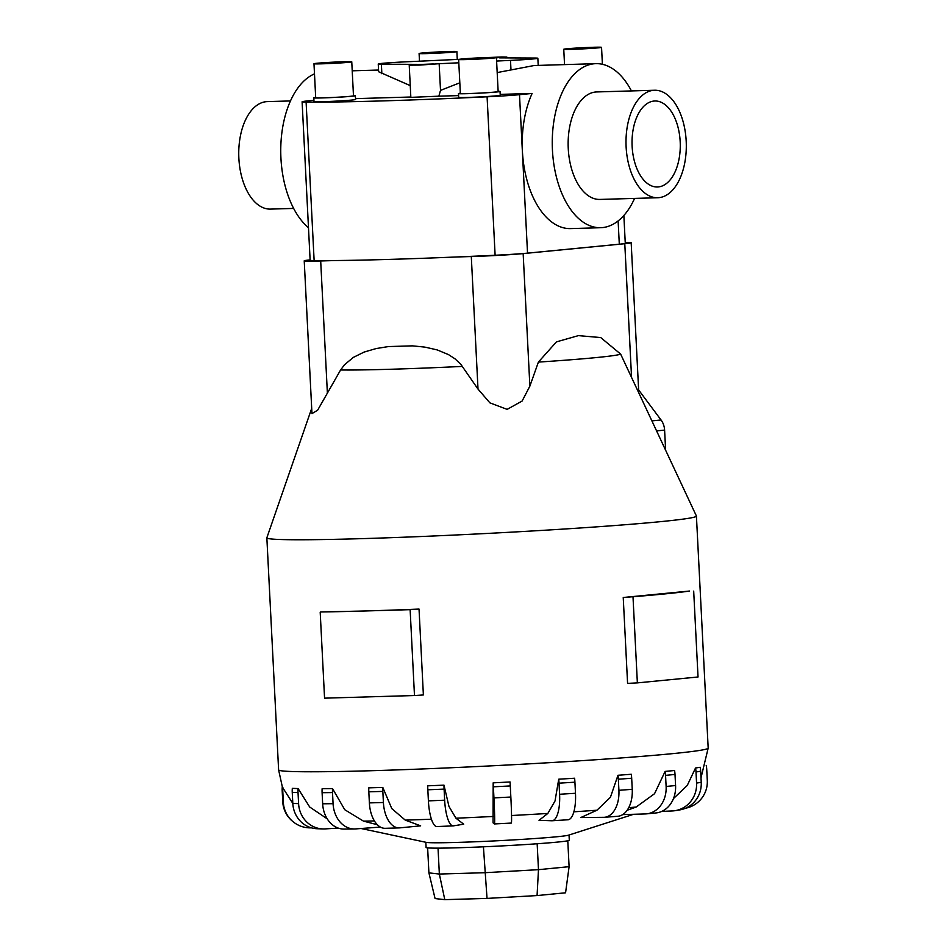 <?xml version="1.0" encoding="UTF-8"?>
<svg xmlns="http://www.w3.org/2000/svg" width="947" height="947" viewBox="0 0 947 947"><rect width="100%" height="100%" fill="white"/><g stroke="black" fill="none" stroke-linecap="round" stroke-linejoin="round"><path stroke-width="1.42" d="M459.011 59.353L405.576 61.839A24.196 0.758 -2.9 0 0 382.375 63.342A24.196 0.758 -2.9 0 0 378.244 63.97A24.196 0.758 -2.9 0 0 381.381 64.195L416.846 64.36L409.222 65.165L419.864 65.083L439.159 63.709L440.509 90.391L459.816 82.815M409.222 65.165L410.844 97.363L438.852 96.18L440.509 90.391M494.665 57.412L500.892 57.376L496.441 57.838M416.739 64.621L433.312 63.946L416.739 64.621M496.595 61.046L510.504 60.395A24.196 0.758 -2.9 0 0 533.706 58.892A24.196 0.758 -2.9 0 0 537.849 58.264A24.196 0.758 -2.9 0 0 534.712 58.039L499.235 57.862L506.858 57.069L501.756 56.974L489.919 57.459M314.487 73.866A82.058 45.989 88.3 0 0 280.857 145.045A82.058 45.989 88.3 0 0 308.485 227.718M410.832 97.008L355.516 98.63M378.244 63.97L378.634 71.747L410.252 85.621M658.331 186.926A43.017 24.101 -91.7 0 1 657.419 186.985A43.017 24.101 -91.7 0 1 632.087 145.507A43.017 24.101 -91.7 0 1 653.975 101.057A43.017 24.101 -91.7 0 1 654.886 100.998A43.017 24.101 -91.7 0 1 680.218 142.464A43.017 24.101 -91.7 0 1 658.331 186.926M657.727 197.734L599.865 199.426A53.766 30.126 -91.7 0 1 568.212 147.59A53.766 30.126 -91.7 0 1 595.568 92.013A53.766 30.126 -91.7 0 1 596.705 91.942L654.578 90.249A53.766 30.126 88.3 0 0 653.43 90.32A53.766 30.126 88.3 0 0 626.074 145.885A53.766 30.126 88.3 0 0 657.727 197.734A53.766 30.126 88.3 0 0 658.875 197.663A53.766 30.126 88.3 0 0 686.232 142.086A53.766 30.126 88.3 0 0 654.578 90.249M293.617 208.423L270.475 209.098A53.766 30.126 -91.7 0 1 238.822 157.261A53.766 30.126 -91.7 0 1 266.178 101.684A53.766 30.126 -91.7 0 1 267.326 101.613L290.469 100.938M497.187 72.576L534.049 65.532L595.876 63.662A82.058 45.989 -91.7 0 1 631.436 90.924M634.585 198.408A82.058 45.989 -91.7 0 1 602.434 227.6A82.058 45.989 -91.7 0 1 600.694 227.706L570.65 228.594A82.058 45.989 -91.7 0 1 527.361 181.611A82.058 45.989 -91.7 0 1 532.119 93.445L500.182 94.38M458.573 95.6L438.852 96.18M600.694 227.706A82.058 45.989 -91.7 0 1 552.373 148.596A82.058 45.989 -91.7 0 1 594.136 63.769A82.058 45.989 -91.7 0 1 595.876 63.662M453.649 52.097A18.916 0.592 -2.9 0 0 456.88 51.6A18.916 0.592 -2.9 0 0 443.492 51.706A18.916 0.592 -2.9 0 0 422.326 53.008A18.916 0.592 -2.9 0 0 419.095 53.506A18.916 0.592 -2.9 0 0 432.471 53.399A18.916 0.592 -2.9 0 0 453.649 52.097M313.978 63.733L315.694 97.73A18.916 0.592 -2.9 0 0 329.083 97.624A18.916 0.592 -2.9 0 0 350.248 96.31A18.916 0.592 -2.9 0 0 353.48 95.813L351.763 61.827A18.916 0.592 -2.9 0 0 338.375 61.934A18.916 0.592 -2.9 0 0 317.209 63.236A18.916 0.592 -2.9 0 0 313.978 63.733A18.916 0.592 -2.9 0 0 327.354 63.627A18.916 0.592 -2.9 0 0 348.532 62.324A18.916 0.592 -2.9 0 0 351.763 61.827M355.374 95.718L355.563 99.494A20.81 0.651 177.1 0 1 352.012 100.039A20.81 0.651 177.1 0 1 328.716 101.483A20.81 0.651 177.1 0 1 314.002 101.601L313.812 97.825A20.81 0.651 -2.9 0 0 328.526 97.707A20.81 0.651 -2.9 0 0 351.822 96.263A20.81 0.651 -2.9 0 0 355.374 95.718A20.81 0.651 -2.9 0 0 353.468 95.54M598.315 47.847A18.916 0.592 -2.9 0 0 601.546 47.35A18.916 0.592 -2.9 0 0 588.158 47.457A18.916 0.592 -2.9 0 0 566.993 48.771A18.916 0.592 -2.9 0 0 563.761 49.268A18.916 0.592 -2.9 0 0 577.137 49.149A18.916 0.592 -2.9 0 0 598.315 47.847M458.644 59.495L460.36 93.481A18.916 0.592 -2.9 0 0 473.749 93.374A18.916 0.592 -2.9 0 0 494.914 92.06A18.916 0.592 -2.9 0 0 498.146 91.563L496.429 57.578A18.916 0.592 -2.9 0 0 483.041 57.684A18.916 0.592 -2.9 0 0 461.876 58.998A18.916 0.592 -2.9 0 0 458.644 59.495A18.916 0.592 -2.9 0 0 472.02 59.377A18.916 0.592 -2.9 0 0 493.198 58.075A18.916 0.592 -2.9 0 0 496.429 57.578M500.04 91.468L500.229 95.245A20.81 0.651 177.1 0 1 496.678 95.789A20.81 0.651 177.1 0 1 473.382 97.233A20.81 0.651 177.1 0 1 458.668 97.352L458.466 93.575A20.81 0.651 -2.9 0 0 473.192 93.457A20.81 0.651 -2.9 0 0 496.477 92.013A20.81 0.651 -2.9 0 0 500.04 91.468A20.81 0.651 -2.9 0 0 498.134 91.291M311.705 408.37L266.865 537.754A215.064 6.759 177.1 0 0 266.853 537.849A215.064 6.759 177.1 0 0 418.988 536.606A215.064 6.759 177.1 0 0 659.692 521.738A215.064 6.759 177.1 0 0 696.424 516.079A215.064 6.759 177.1 0 0 696.4 515.997L620.64 354.095L600.729 337.57L578.38 335.629L556.434 341.879L538.393 362.097L529.87 386.139L522.14 401.031L507.118 409.376L489.907 402.866L478.01 389.087L460.787 364.275L454.998 358.818L448.523 354.616L437.159 349.905L424.895 347.123L412.407 345.856L388.436 346.555L376.125 348.555L364.169 352.047L353.314 357.41L344.495 364.773L340.589 369.981L317.647 410.181L311.965 413.602L304.224 260.827A37.407 1.172 177.1 0 1 310.107 259.892M627.163 810.253L636.171 807.022L654.543 793.704L665.114 771.414L674.572 770.503A26.883 22.255 -95.6 0 1 675.01 774.445L665.552 775.368L666.12 786.46A26.883 22.255 84.4 0 1 646.458 813.864A26.883 22.255 84.4 0 1 645.215 813.947L622.712 814.609M580.783 817.557L596.941 810.218L610.413 797.303L617.977 775.273L631.306 774.267A26.883 16.501 -94.3 0 1 631.685 778.233L618.355 779.227L618.912 790.319A26.883 16.501 85.7 0 1 604.411 817.297A26.883 16.501 85.7 0 1 603.748 817.32L580.783 817.557M539.021 820.303L547.828 813.461L555.025 800.973L558.73 779.203L574.616 778.221A26.883 9.15 -93.6 0 1 574.924 782.186L559.026 783.169L559.594 794.261A26.883 9.15 86.4 0 1 552.077 820.765A26.883 9.15 86.4 0 1 551.77 820.765L539.021 820.303M493.067 822.825L493.174 782.838L510.066 781.973A26.883 0.888 -93 0 1 510.279 785.939L493.375 786.815L493.943 797.895A26.883 0.888 87 0 1 494.393 823.949L493.067 822.825M455.945 818.208L463.71 824.198L453.424 825.855A26.883 7.446 -92.4 0 1 453.175 825.879A26.883 7.446 -92.4 0 1 444.652 800.203L444.096 789.111A26.883 7.446 -92.4 0 1 443.977 785.146L448.973 806.453L455.945 818.208A175.207 5.504 177.1 0 0 493.636 816.444M405.269 820.126L420.646 825.843L399.776 827.867A26.883 15.069 -91.7 0 1 399.208 827.903A26.883 15.069 -91.7 0 1 383.405 802.5L382.837 791.408A26.883 15.069 -91.7 0 1 382.801 787.431L391.798 808.608L405.269 820.126A175.207 5.504 177.1 0 0 431.43 819.214M380.351 827.062L355.587 828.921A26.883 21.201 -90.6 0 1 354.509 828.968A26.883 21.201 -90.6 0 1 333.072 803.683L332.504 792.592L322.098 792.698A26.883 21.201 89.4 0 1 322.134 788.721L332.539 788.614L344.755 809.721L363.482 821.12L377.332 824.719M633.602 814.29L568.531 835.171A71.688 2.249 177.1 0 1 556.777 836.769A71.688 2.249 177.1 0 1 480.603 841.552A71.688 2.249 177.1 0 1 426.339 842.38L361.067 828.507M419.036 609.075L423.38 694.956L414.478 695.524L410.134 609.655L365.175 610.981A215.064 6.759 -2.9 0 0 419.036 609.075L410.134 609.655M320.654 611.963A215.064 6.759 -2.9 0 0 365.175 610.981L320.654 611.963M693.689 591.117L698.034 676.987L637.367 682.882L627.577 683.367L623.233 597.498A215.064 6.759 -2.9 0 0 663.35 594.065A215.064 6.759 -2.9 0 0 689.605 591.035L623.233 597.498M569.029 835.017L569.289 840.249A71.688 2.249 177.1 0 1 557.037 842.132A71.688 2.249 177.1 0 1 476.815 847.092A71.688 2.249 177.1 0 1 426.103 847.506L425.83 842.274M701.005 777.83L708.178 748.094A215.064 6.759 177.1 0 1 671.435 753.753A215.064 6.759 177.1 0 1 430.743 768.621A215.064 6.759 177.1 0 1 278.607 769.864L282.395 787.158L292.812 803.399A26.883 25.261 92.1 0 0 317.079 828.732L322.856 828.933A26.883 25.261 -87.9 0 1 298.589 803.636L298.033 792.544A26.883 25.261 -87.9 0 1 298.104 788.567L309.669 806.998L327.236 818.847M298.033 792.544L292.244 792.343A26.883 25.261 92.1 0 1 292.327 788.366L298.104 788.567M382.837 791.408L368.821 791.822A26.883 15.069 88.3 0 1 368.785 787.845L382.801 787.431M444.096 789.111L427.843 789.786A26.883 7.446 87.6 0 1 427.724 785.821L443.977 785.146M532.119 93.445L519.501 94.676A34.944 1.101 177.1 0 1 487.089 96.795A230.654 7.245 177.1 0 1 306.106 102.098A34.944 1.101 177.1 0 1 302.105 101.803L310.131 260.259A34.944 1.101 -2.9 0 0 314.132 260.567A230.654 7.245 -2.9 0 0 334.966 260.543L320.69 260.97A37.407 1.172 177.1 0 1 304.224 260.827M625.221 242.396A37.407 1.172 177.1 0 1 631.176 242.728A37.407 1.172 177.1 0 1 624.783 243.71L523.158 253.607A37.407 1.172 177.1 0 1 471.298 256.542L457.022 256.957A230.654 7.245 -2.9 0 0 495.115 255.252A34.944 1.101 -2.9 0 0 527.526 253.133L619.302 244.208A34.944 1.101 -2.9 0 0 625.269 243.296L623.86 215.478M438.035 848.145L439.349 874.045L484.734 872.708L538.476 869.666L569.1 866.683L565.572 892.796L537.067 895.566L487.03 898.407L444.782 899.65L435.075 898.561L428.908 872.874L439.349 874.045L444.782 899.65M483.42 846.807L487.03 898.407M537.162 843.765L538.476 869.666L537.067 895.566M567.786 840.782L569.1 866.683M427.642 847.885L428.908 872.874M665.599 449.659L664.605 430.116A16.135 13.353 -95.6 0 0 661.053 419.983L638.633 389.951M637.367 682.882L633.01 597.012M320.204 612.295L324.561 698.164L414.478 695.524M673.447 798.605L687.238 785.477L695.524 768.017A26.883 25.818 80.9 0 1 696.009 771.971L696.566 783.062A26.883 25.818 80.9 0 1 675.022 810.679A26.883 25.818 80.9 0 1 672.121 810.963L661.752 811.401M695.524 768.017L700.188 767.271A26.883 25.818 -99.1 0 1 700.673 771.225L696.009 771.971M675.022 810.679L679.686 809.922A26.883 25.818 -99.1 0 0 701.23 782.317L700.673 771.225M706.237 765.425A26.883 26.859 -49.5 0 1 706.734 769.366L707.291 780.446A26.883 26.859 -49.5 0 1 685.581 808.217M282.277 786.874A26.883 26.859 130.5 0 0 282.194 790.781L282.762 801.872A26.883 26.859 130.5 0 0 292.114 820.907L292.706 821.416A26.883 26.859 -49.5 0 1 283.342 802.369L282.786 791.278A26.883 26.859 -49.5 0 1 282.881 787.312M311.397 827.832A26.883 26.859 -49.5 0 1 292.706 821.416M292.244 792.343L292.812 803.423L298.589 803.636M338.245 828.092L325.188 828.909A26.883 25.261 -87.9 0 1 322.856 828.933M322.098 792.698L322.655 803.79A26.883 21.201 89.4 0 0 344.092 829.075L354.509 828.968M332.504 792.592A26.883 21.201 -90.6 0 1 332.539 788.614M368.821 791.822L369.377 802.902A26.883 15.069 88.3 0 0 385.192 828.317L399.208 827.903M427.843 789.786L428.399 800.878A26.883 7.446 87.6 0 0 436.922 826.553L453.175 825.879M494.393 823.949A26.883 0.888 87 0 1 494.37 823.937L511.297 823.073A26.883 0.888 -93 0 0 510.847 797.031L510.279 785.939M493.174 782.838A26.883 0.888 87 0 1 493.375 786.815M558.73 779.215A26.883 9.15 86.4 0 1 559.026 783.169M567.667 819.782A26.883 9.15 -93.6 0 0 567.963 819.771A26.883 9.15 -93.6 0 0 575.48 793.278L574.924 782.186M617.977 775.273A26.883 16.501 85.7 0 1 618.355 779.227M604.411 817.297L617.74 816.29A26.883 16.501 -94.3 0 0 632.241 789.313L631.685 778.233M665.114 771.414A26.883 22.255 84.4 0 1 665.552 775.368M646.458 813.864L655.916 812.952A26.883 22.255 -95.6 0 0 675.578 785.537L675.01 774.445M334.966 260.543A230.654 7.245 -2.9 0 0 457.022 256.957M460.349 93.208A20.81 0.651 -2.9 0 0 458.466 93.575M315.682 97.458A20.81 0.651 -2.9 0 0 313.812 97.825M302.105 101.803A34.944 1.101 177.1 0 1 308.071 100.879L313.93 100.311M439.159 63.709L458.81 62.798M620.64 354.095A147.981 4.652 177.1 0 1 595.758 357.623A147.981 4.652 177.1 0 1 538.393 362.097M462.491 366.406A147.981 4.652 177.1 0 1 340.589 369.981M636.171 807.022A175.207 5.504 177.1 0 1 628.713 807.696M596.941 810.218A175.207 5.504 177.1 0 1 573.846 811.816M547.828 813.461A175.207 5.504 177.1 0 1 511.522 815.521M374.42 820.931A175.207 5.504 177.1 0 1 363.482 821.12M656.863 430.861L664.605 430.116M652.211 420.847L661.053 419.983M701.23 782.317L696.566 783.062M282.786 791.278L282.194 790.781M333.072 803.683L322.655 803.79M383.405 802.5L369.377 802.902M444.652 800.203L428.399 800.878M510.847 797.031L493.943 797.895M575.48 793.278L559.594 794.261M632.241 789.313L618.912 790.319M675.578 785.537L666.12 786.46M523.158 253.607L529.87 386.139M471.298 256.542L478.01 389.087M624.783 243.71L631.495 376.243M320.69 260.97L327.402 393.502M510.504 60.395L510.989 69.948M381.854 73.736L381.381 64.195M314.132 260.567L306.106 102.098M619.302 244.208L618.119 220.935M527.526 253.133L519.501 94.676M495.115 255.252L487.089 96.795M457.271 59.436L456.88 51.6M602.399 64.289L601.546 47.35M266.853 537.849L278.607 769.864M567.963 819.771L552.077 820.765M631.176 242.728L638.728 391.809M696.424 516.079L708.178 748.094M564.53 64.585L563.761 49.268M419.485 61.188L419.095 53.506M352.213 70.812L378.54 70.042M538.204 65.355L537.849 58.264M506.858 57.069L506.905 57.909"/></g></svg>
